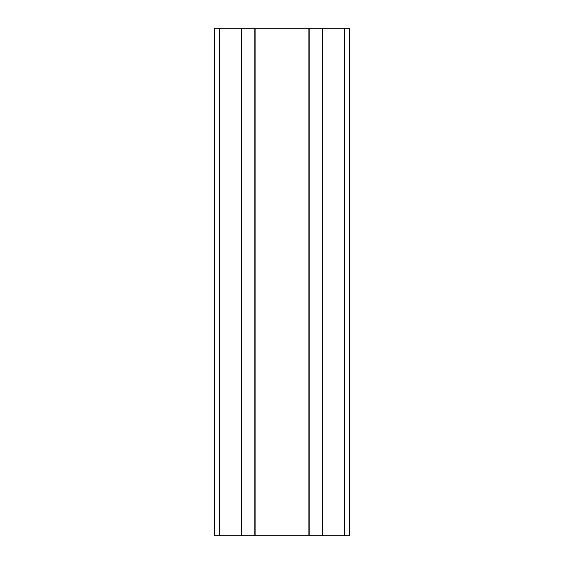 <?xml version="1.0" encoding="UTF-8"?>
<svg xmlns="http://www.w3.org/2000/svg" width="564" height="564" viewBox="0 0 564 564"><rect width="100%" height="100%" fill="white"/><g stroke="black" fill="none" stroke-linecap="round" stroke-linejoin="round"><path stroke-width="0.85" d="M349.68 535.8L349.68 28.2L322.777 28.2L322.777 535.8L349.68 535.8M219.396 535.8L219.396 28.2L214.32 28.2L214.32 535.8L322.777 535.8M308.903 535.8L308.903 28.2L322.777 28.2M255.097 535.8L255.097 28.2L308.903 28.2M241.223 535.8L241.223 28.2L255.097 28.2M219.396 28.2L241.223 28.2M344.604 535.8L344.604 28.2M322.488 535.8L322.488 28.2M309.192 535.8L309.192 28.2M254.808 535.8L254.808 28.2M241.512 535.8L241.512 28.2"/></g></svg>
